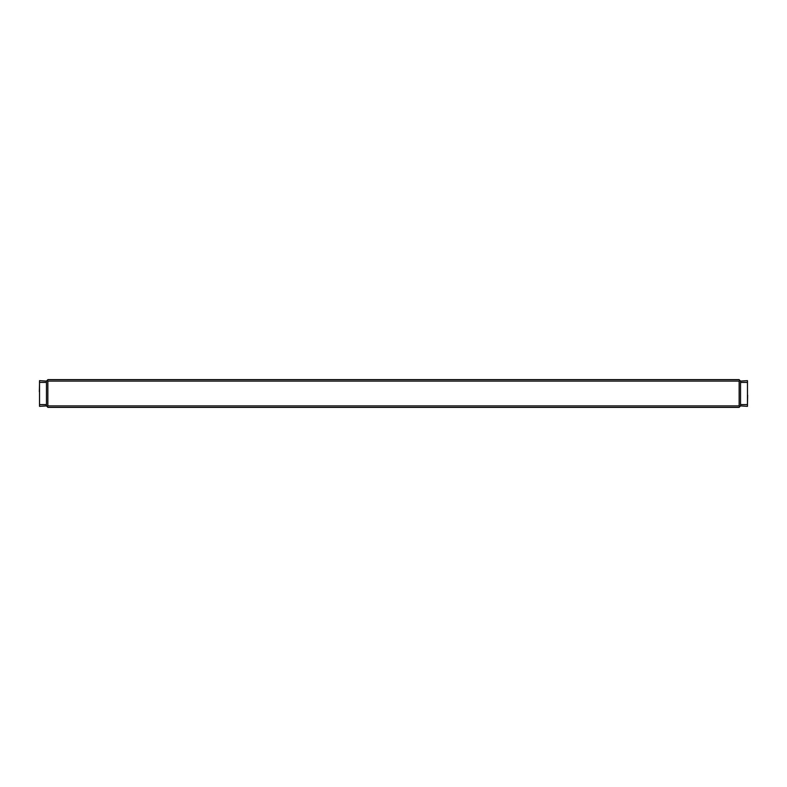 <?xml version="1.0" encoding="UTF-8"?>
<svg xmlns="http://www.w3.org/2000/svg" width="787" height="787" viewBox="0 0 787 787"><rect width="100%" height="100%" fill="white"/><g stroke="black" fill="none" stroke-linecap="round" stroke-linejoin="round"><path stroke-width="1.18" d="M739.15 381.095L739.839 380.396L740.537 381.095L740.537 405.905L739.062 407.381L47.938 407.381L46.463 405.905L46.463 381.095L47.161 380.396L47.85 381.095L47.85 405.905L739.15 405.905L739.15 381.095L47.85 381.095M47.161 380.396L47.938 379.619L739.062 379.619L739.839 380.396M739.839 406.604L739.15 405.905M47.85 405.905L47.161 406.604M39.527 382.393L39.527 404.607L46.463 404.607L46.463 382.393L39.527 382.393L39.527 380.662L46.463 381.095M46.463 405.905L39.527 406.338L39.527 404.607M39.527 403.219L39.527 395.231M39.35 391.769L39.527 383.781M747.473 404.607L747.473 382.393L740.537 382.393L740.537 404.607L747.473 404.607L747.473 406.338L740.537 405.905M740.537 381.095L747.473 380.662L747.473 382.393M747.473 383.781L747.473 391.769M747.65 395.231L747.473 403.219"/></g></svg>
